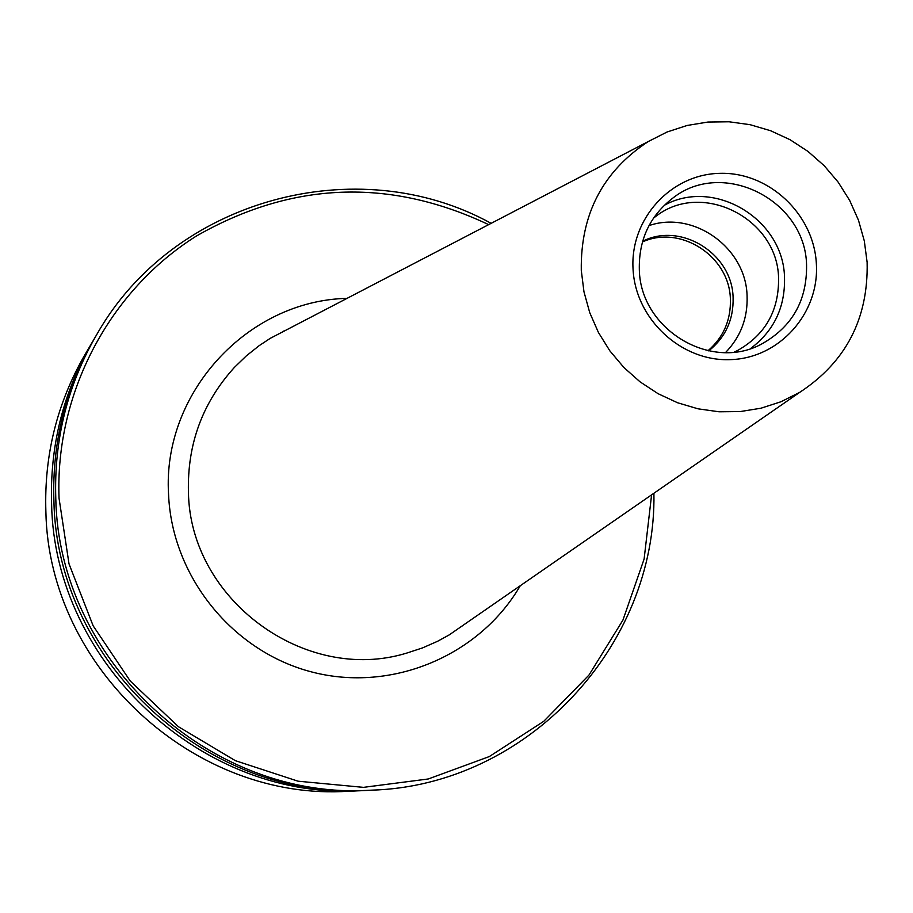 <?xml version="1.0" encoding="UTF-8"?>
<svg xmlns="http://www.w3.org/2000/svg" width="913" height="913" viewBox="0 0 913 913"><rect width="100%" height="100%" fill="white"/><g stroke="black" fill="none" stroke-linecap="round" stroke-linejoin="round"><path stroke-width="1.37" d="M93.206 340.629L85.194 354.233C57.165 402.656 44.052 455.119 45.878 511.645C48.651 667.814 194.811 801.899 348.743 791.217L364.515 790.475M91.859 342.889C63.157 392.476 49.736 446.217 51.607 504.124C54.46 664.139 204.25 801.568 361.89 790.612M491.137 223.331C357.223 149.481 173.139 199.262 96.732 334.592C67.528 385.035 53.89 439.712 55.796 498.635C58.717 661.457 211.154 801.317 371.5 790.167C526.847 785.739 656.767 646.142 653.913 493.237M488.638 224.632C389.337 177.681 291.92 181.482 196.398 236.022C109.298 290.779 54.985 393.218 59.048 498.281L69.011 563.869L93.149 625.827L130.251 681.041L178.48 726.748L235.371 760.677L298.072 781.197L363.431 787.36L428.231 778.983L489.3 756.569L543.726 721.338L588.965 675.084L622.928 620.098L644.11 559.053L651.597 494.835M96.732 334.592L94.541 338.335C65.553 388.39 52.007 442.645 53.913 501.111C56.789 662.667 208.038 801.431 367.152 790.373L371.5 790.167M289.467 328.338L270.305 338.312L259.281 345.582L246.339 355.865L234.447 367.357C202.549 402.507 187.211 444.095 188.443 492.141C189.915 599.773 305.364 684.339 406.764 653.08L422.491 647.922L437.612 641.268L449.196 634.912L466.954 622.62M581.284 270.362L583.966 291.772L589.73 312.645L598.449 332.515L609.918 350.934L623.91 367.517L640.093 381.874L658.113 393.708L677.572 402.759L698.046 408.819L719.079 411.786L740.203 411.569L760.963 408.214L780.9 401.777L799.594 392.43C845.895 362.084 868.411 318.705 867.122 262.293L864.314 240.964L858.471 220.204L849.695 200.472L838.191 182.178L824.211 165.721L808.039 151.467L790.053 139.712L770.606 130.73L750.144 124.704L729.099 121.783L707.929 122.045L687.101 125.469L667.061 132.008L648.276 141.526C602.785 171.427 580.451 214.372 581.284 270.362M639.328 269.769C640.401 329.228 710.748 371.819 761.522 344.087C792.05 327.059 807.058 300.708 806.567 265.032C805.471 200.312 723.324 158.588 673.269 197.744C649.953 215.616 638.632 239.617 639.328 269.769M816.359 263.731C819.577 313.33 779.36 358.398 730.195 359.642C681.064 361.628 635.311 318.979 633.04 268.901C630.027 218.846 670.952 174.143 719.912 173.344C768.826 171.815 813.86 214.099 816.359 263.731M750.509 348.583C773.973 330.963 785.306 307.19 784.518 277.267C783.297 219.006 714.057 177.464 664.15 205.391M734.28 352.076L737.407 350.581C765.299 334.877 779.017 310.705 778.572 278.054C777.602 218.698 702.382 180.329 656.264 216.039L653.491 218.116M725.538 352.555C740.717 336.84 747.895 317.861 747.074 295.618C745.83 247.651 693.538 210.218 648.983 225.614M708.728 350.889C725.584 337.308 733.71 319.493 733.093 297.433C732.18 253.586 680.961 221.688 642.615 241.272M708.009 350.74C723.564 337.217 731.028 319.961 730.377 298.973C729.43 256.256 680.539 224.484 642.421 241.979M461.761 626.535L462.126 625.964M284.263 331.042L283.589 331.099M234.447 367.357L234.447 367.368C202.538 402.507 187.199 444.095 188.432 492.141C189.904 599.773 305.353 684.339 406.764 653.08L406.764 653.08M449.207 634.9L466.931 622.643M347.031 298.368C247.617 300.537 162.229 392.944 168.551 494.264C171.884 576.765 232.929 652.053 312.6 672.185C392.225 692.613 479.587 655.694 520.307 585.69M289.444 328.349L648.276 141.526M799.594 392.43L449.196 634.912M449.413 634.763L466.497 622.94M288.976 328.6L270.545 338.187"/></g></svg>
